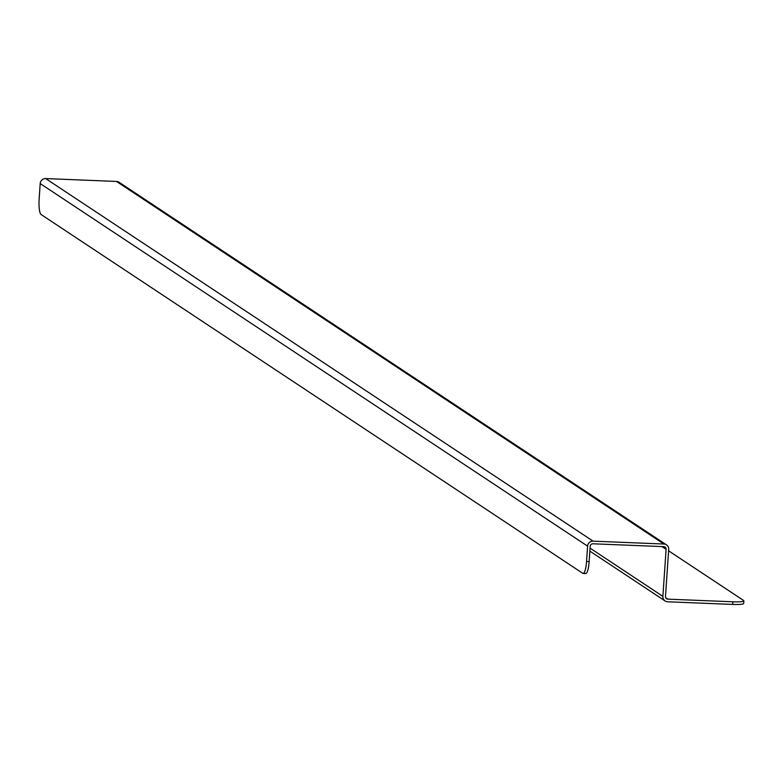 <?xml version="1.0" encoding="UTF-8"?>
<svg xmlns="http://www.w3.org/2000/svg" width="783" height="783" viewBox="0 0 783 783"><rect width="100%" height="100%" fill="white"/><g stroke="black" fill="none" stroke-linecap="round" stroke-linejoin="round"><path stroke-width="1.17" d="M732.712 604.427A13.849 1.732 3.9 0 0 743.674 603.478L743.85 600.855A13.849 1.732 -176.1 0 1 732.888 601.794L732.712 604.427L667.674 601.784A5.266 5.099 -56.5 0 1 662.888 596.372L590.059 548.129M665.716 597.742L667.85 599.152L732.888 601.794M667.85 599.152A2.603 2.525 -56.5 0 1 665.481 596.48L668.692 549.441A5.266 5.099 123.5 0 0 663.906 544.028L593.083 541.151A5.266 5.099 123.5 0 0 587.593 546.143L586.545 561.499A13.849 2.946 92.3 0 1 583.129 573.44A13.849 2.946 92.3 0 1 582.758 573.313L41.068 214.513A13.849 2.946 92.3 0 1 39.15 198.921L40.197 183.574L587.593 546.143M585.361 573.42A13.849 2.946 -87.7 0 0 585.733 573.548A13.849 2.946 -87.7 0 0 589.139 561.597L590.186 546.25A2.603 2.525 -56.5 0 1 592.907 543.784L663.73 546.651A2.603 2.525 -56.5 0 1 666.098 549.333L662.888 596.372M666.46 544.851L119.065 182.273A5.266 5.099 123.5 0 0 116.51 181.45L45.688 178.573A5.266 5.099 123.5 0 0 40.197 183.574M743.85 600.855A13.849 1.732 -176.1 0 0 743.556 600.453L668.594 550.811M589.139 561.597L586.545 561.499M661.938 546.583L666.098 549.333M116.51 181.45L663.906 544.028M45.688 178.573L593.083 541.151M589.853 551.115L665.119 600.962M585.733 573.548L583.129 573.44"/></g></svg>
